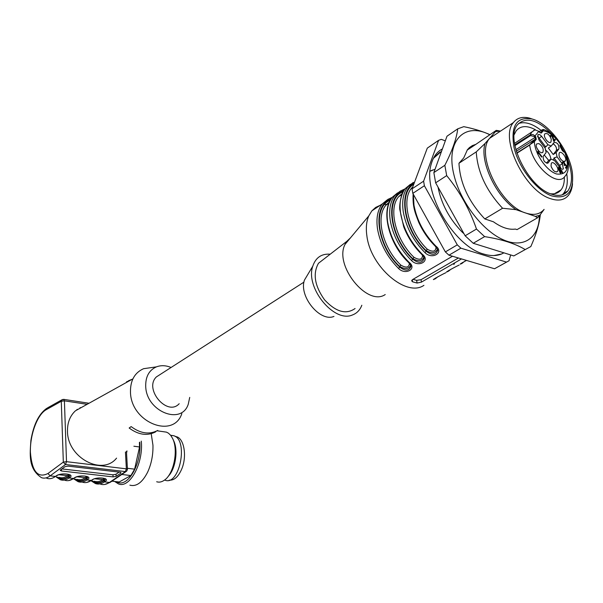 <?xml version="1.0" encoding="UTF-8"?>
<svg xmlns="http://www.w3.org/2000/svg" width="603" height="603" viewBox="0 0 603 603"><rect width="100%" height="100%" fill="white"/><g stroke="black" fill="none" stroke-linecap="round" stroke-linejoin="round"><path stroke-width="0.9" d="M514.163 134.703L516.183 130.821C520.577 125.612 526.999 125.258 535.441 129.758M564.34 176.996C564.514 182.49 563.421 186.779 561.046 189.87C558.521 192.998 554.971 194.294 550.396 193.744M503.92 252.838L501.621 253.976C496.525 256.056 490.608 256.094 483.862 254.082C453.818 246.559 421.844 191.4 431.379 163.639C433.414 156.599 437.092 151.685 442.406 148.903M493.887 255.559L501.621 253.976M439.904 152.175L433.7 157.752M510.658 254.941L509.053 260.745L506.52 262.109L460.896 248.172L457.285 244.856L424.384 185.739L423.608 181.171L438.592 140.341L441.321 139.353L445.315 140.861M438.592 140.341L427.301 148.119L412.06 188.822L423.608 181.171M424.384 185.739L412.814 193.359L412.06 188.822M460.896 248.172L448.964 255.19L445.368 251.911L457.285 244.856M507.063 261.845L494.535 268.765L506.52 262.109M448.964 255.19L494.535 268.765M412.814 193.359L445.368 251.911M65.373 464.529L63.323 462.109L66.511 461.672L126.366 468.84L127.452 469.375L126.705 471.124L125.394 471.591L126.366 468.84L125.447 452.024M87.126 404.312L64.408 400.829L61.287 401.266L62.546 399.457M179.189 403.709C167.438 416.937 143.589 389.071 156.381 376.92L160.669 374.169M189.726 397.4L188.234 404.319C181.292 425.582 146.273 411.427 145.715 386.395C145.489 376.694 149.047 370.182 156.411 366.865C160.993 365.139 165.885 365.343 171.086 367.476M152.996 367.355L143.574 368.697C134.635 372.692 130.263 380.546 130.474 392.252C130.994 422.537 173.476 439.308 181.842 413.613M116.567 458.129C102.329 476.249 67.302 457.647 67.491 431.213C67.348 422.688 69.993 415.889 75.42 410.816L83.802 406.158M155.687 431.831C147.313 436.188 138.464 434.914 129.148 428.024L131.153 426.6C140.484 433.557 149.34 434.831 157.715 430.436L155.664 431.484M126.577 382.385L126.547 381.835L130.158 380.395M132.208 379.249L128.537 380.734M80.048 407.643L80.9 407.771M113.108 476.898L61.483 470.996L60.262 470.348L60.534 469.956L64.951 466.707L68.116 466.134L119.937 472.217L121.037 472.805L120.721 473.227L116.168 476.34L113.108 476.898L112.927 474.81L61.936 468.923M77.259 409.339L77.908 409.437M119.108 472.119L115.987 474.26L112.927 474.81M126.547 453.019L127.007 450.946M111.954 481.179L119.19 481.985L130.904 475.541L121.783 474.478M127.391 468.282L134.635 469.157L139.534 446.974L133.881 446.22M139.429 442.398L139.534 446.974M134.635 469.157L130.904 475.541M139.783 442.157C141.803 464.446 127.052 488.95 116.507 481.684M141.283 441.125C143.567 463.3 129.577 488.943 118.414 483.892L114.66 481.48M151.293 434.235L152.958 445.233C153.185 454.918 151.413 463.895 147.629 472.164C142.308 482.566 136.391 486.892 129.879 485.159M163.707 431.748L166.481 432.147L168.486 433.203L170.732 435.396L172.609 438.487C178.586 449.944 173.83 474.064 164.37 480.192C161.74 482.046 159.169 482.566 156.674 481.752M172.775 438.833L173.604 440.635C178.435 450.034 175.526 469.172 168.147 476.385M170.732 435.396L173.702 435.713C188.784 439.677 179.566 486.41 164.921 480.154M169.194 480.146C174.237 480.576 178.488 476.717 181.925 468.569C187.028 456.094 184.096 438.818 176.717 436.776L175.194 436.444M458.401 258.001L421.037 279.702L416.65 280.342L413.01 279.347M452.491 256.237L412.46 279.664L411.615 280.734L412.603 281.82L417.088 283.041L421.429 282.121L461.506 258.928M435.811 277.825L435.374 278.729C428.59 282.008 440.582 275.104 445.836 272.714M448.934 270.28L448.481 271.192C441.697 274.471 453.953 267.408 459.177 265.049M462.335 262.561L461.875 263.496C458.551 264.966 460.089 263.933 466.503 260.413M435.23 245.79L435.803 246.054C444.547 252.597 432.057 260.074 424.919 252.604C413.341 240.808 406.143 227.308 403.317 212.098C401.711 201.229 403.226 192.817 407.862 186.87L413.228 182.468L414.397 182.573M413.409 182.377L405.254 188.603C400.618 194.55 399.088 202.947 400.686 213.809C403.49 228.989 410.666 242.459 422.228 254.217L421.663 254.345C423.608 256.667 424.414 258.114 424.09 258.695M424.919 252.604L426.163 251.247C431.733 255.453 435.554 255.227 437.62 250.577L437.416 249.341M437.62 250.441L437.461 249.476M404.063 190.194L401.854 191.558C384.39 198.982 390.269 238.464 412.814 259.29C418.301 263.421 422.055 263.225 424.075 258.71M424.075 258.574L423.939 257.677M402.269 193.42L398.689 196.676C387.97 208.472 395.643 239.964 413.944 257.277L411.585 260.624C400.09 248.994 392.983 235.637 390.262 220.555C388.724 209.769 390.292 201.41 394.965 195.462L400.362 191.053L392.417 197.166C387.737 203.105 386.161 211.457 387.684 222.228C390.39 237.281 397.475 250.607 408.955 262.207C417.57 268.569 405.638 275.714 398.553 268.471C387.141 256.999 380.116 243.785 377.493 228.831C376.023 218.128 377.644 209.814 382.347 203.874L387.774 199.457L382.347 203.874L371.84 210.884L368.772 215.919C366.413 221.399 365.772 228.002 366.858 235.713C370.393 266.895 406.505 297.603 423.917 285.332M422.228 254.217C430.904 260.669 418.701 267.988 411.585 260.624M402.578 192.764L400.663 190.932L405.05 188.86M400.535 190.97L405.043 188.867M391.241 198.711L389.236 199.962C371.734 207.462 377.365 246.619 399.766 267.144L398.553 268.471M408.955 262.207L408.412 262.32C410.364 264.634 411.178 266.081 410.854 266.647L410.681 265.546M389.41 201.967L386.018 205.08C375.232 216.876 382.701 248.089 400.889 265.162L399.661 266.473L399.766 267.144C405.163 271.214 408.857 271.056 410.839 266.662M410.839 266.526L410.718 265.689M389.832 201.093L389.236 199.962L388.061 199.337M387.933 199.374L392.259 197.354M410.605 265.343C408.759 269.194 405.118 269.571 399.661 266.473C377.893 246.25 372.413 208.208 389.342 200.603L390.269 200.271M400.889 265.162C406.234 268.214 409.06 267.611 409.369 263.353M413.944 257.277C419.447 260.39 422.311 259.727 422.545 255.288M423.834 257.36C421.972 261.348 418.263 261.762 412.708 258.604C390.797 238.095 385.076 199.736 401.96 192.206L403.075 191.814M412.836 186.757L411.638 188.083C400.995 199.879 408.879 231.65 427.301 249.22L426.05 250.562C404.636 230.316 398.131 192.824 413.764 184.269M437.363 249.19C435.479 253.328 431.703 253.78 426.05 250.562L426.163 251.247C403.829 230.436 397.385 191.294 414.125 183.304M427.301 249.22C432.962 252.393 435.871 251.662 436.014 247.034M386.613 204.402L384.601 204.447M380.327 205.224L375.684 207.402L371.84 210.884M350.516 237.808L346.74 241.404L345.022 244.396C333.851 265.41 367.453 306.972 385.234 294.543M324.21 258.83L318.474 263.27C312.648 273.702 314.66 285.875 324.512 299.781C335.848 311.939 346.032 314.849 355.077 308.525M330.21 254.187C321.52 253.577 315.708 257.564 312.791 266.149C305.035 287.578 334.077 323.148 352.363 315C356.81 313.364 359.968 310.115 361.83 305.246M308.103 273.988L304.44 280.109C298.606 296.171 320.103 322.447 333.964 316.409M463.119 232.924L462.418 232.351C449.499 219.13 441.358 204.04 438.012 187.088M518.557 123.502C524.994 121.376 532.532 123.683 541.155 130.414M553.35 143.348L554.112 144.403M566.737 173.732C568.056 182.317 567.008 188.89 563.586 193.435L562.313 194.814M567.634 159.335C572.692 173.265 572.752 183.809 567.822 190.963C564.039 195.545 558.499 196.57 551.187 194.045C527.919 186.93 504.696 138.735 517.532 124.7C526.065 116.334 537.672 119.598 552.348 134.484M560.617 145.383L564.491 152.235M551.579 195.854C536.595 190.556 519.062 168.305 514.155 148.112C510.357 126.208 516.228 116.477 531.793 118.927C548.783 123.102 569.488 150.66 572.353 172.586C574.169 192.056 567.242 199.819 551.579 195.854M572.526 183.719C572.134 188.49 570.815 192.319 568.569 195.199C564.431 200.204 558.363 201.342 550.366 198.613C524.829 190.917 499.307 137.974 513.417 122.567C517.216 117.773 522.65 116.304 529.728 118.173L533.022 119.304M544.079 209.407C539.843 214.412 533.73 215.625 525.741 213.032C500.196 205.766 475.292 153.757 489.666 138.291L497.008 133.429M539.399 215.746C539.15 237.755 523.773 248.949 503.098 239.708C482.46 230.685 460.428 201.915 454.044 175.285C445.157 141.012 464.498 121.535 489.689 134.733M540.348 214.54C539.384 223.728 536.21 234.401 530.821 246.567L525.213 249.567C515.271 243.612 501.734 239.293 484.608 236.617L476.476 229.042C469.647 209.354 459.72 191.543 446.687 175.609L444.841 165.297C452.242 150.795 456.546 138.637 457.745 128.823L463.79 126.66C473.619 128.635 482.31 131.288 489.862 134.612M492.229 135.713L492.998 136.09M491.98 135.909L492.674 136.301M525.213 249.567L513.809 255.921L473.234 243.28L484.608 236.617M457.745 128.823L446.989 136.218L433.859 172.594L435.645 182.837L465.139 235.788L473.234 243.28M444.841 165.297L433.859 172.594M446.687 175.609L435.645 182.837M476.476 229.042L465.139 235.788M496.261 130.361L495.485 131.62L500.06 131.017L496.261 130.361L475.797 144.381L472.398 145.587L469.428 147.584L467.415 149.725L463.737 157.911L458.958 163.27C459.999 183.131 468.614 201.681 484.797 218.927L493.442 221.798C501.523 227.557 508.834 229.984 515.377 229.072L517.027 229.622L537.431 217.864L539.768 215.339L535.343 216.356L537.431 217.864M544.117 209.384L539.768 215.339M484.797 218.927L502.578 208.254L515.995 209.656L535.343 216.356M495.485 131.62L485.016 143.522L476.257 151.881C477.486 171.915 486.259 190.706 502.578 208.254M515.995 209.656C495.734 196.156 479.521 161.31 485.016 143.522M458.958 163.27L476.257 151.881M467.076 150.17L475.797 144.381M462.418 232.351L463.021 231.989M561.039 171.252L558.838 168.335L560.338 172.187L561.039 171.252M560.338 172.187L559.923 172.435M565.765 168.079L565.893 167.438M564.642 165.207L564.054 165.034M562.9 162.833L562.32 162.463M545.338 149.928C548.564 152.242 550.411 155.333 550.878 159.2M561.054 168.734L559.629 165.41L562.29 163.797L563.39 168.825C562.441 169.684 561.182 169.187 559.629 167.333L554.413 160.406L551.074 159.094L548.677 160.39L546.522 163.179M553.479 160.292L553.984 157.911L559.629 165.41M544.23 154.971L548.677 160.39M539.037 138.064L545.745 146.966L547.908 144.69L541.66 136.391L539.037 138.064L537.477 136.564M535.125 139.383L535.509 140.28M545.745 146.966L544.449 147.192M553.23 154.504L556.124 152.536L558.951 148.873L556.32 150.509L553.23 154.504L548.346 148.014L551.24 146.039L547.908 144.69M556.32 150.509L556.32 150.501C556.968 147.916 555.876 145.67 553.026 143.763M551.346 167.114L553.215 170.204M559.411 157.029L560.933 159.531M545.014 137.906L546.635 140.514M536.723 147.765L538.69 150.938M560.888 172.262L560.865 171.486M560.187 172.88L561.521 171.885L560.481 173.28L559.999 172.639L558.22 167.875L558.68 167.272L561.355 170.822L561.634 170.445L562.117 171.086L561.838 171.463L562.765 172.692L562.448 173.121L561.521 171.885M553.758 141.177L554.157 140.107M550.893 135.961L550.328 135.622M541.961 156.697L541.63 157.119L538.155 152.529L538.351 153.705L537.77 153.396L537.808 151.195L541.961 156.697L541.517 156.976M538.155 152.529L537.688 152.823M564.875 165.071L564.446 165.554L563.963 164.921L564.355 164.024L563.692 162.727L562.961 162.795L562.682 163.745L562.147 163.081L562.855 161.83L563.79 162.041L564.657 163.134L564.807 164.491L565.486 164.446L566.797 166.029L566.858 167.363L565.931 168.32L565.41 167.581L566.096 167.242L566.225 166.089L565.177 165.003L564.325 165.403M564.807 164.491L564.009 164.973L564.8 164.476M564.868 164.091L564.272 164.446M562.29 163.797L557.097 156.901L553.984 157.911M551.24 146.039L554.089 142.406C557.413 142.368 559.034 144.524 558.958 148.873L556.32 150.501M547.464 163.285L548.165 162.855C544.75 162.961 543.092 160.775 543.19 156.29L546.13 152.544L545.172 148.15L538.894 139.813L537.786 134.861C538.765 133.972 540.054 134.484 541.66 136.391M548.165 162.855L551.074 159.094M557.097 156.901L556.124 152.536M551.029 166.044C552.868 170.762 555.024 172.571 557.489 171.471C559.833 168.825 553.381 160.225 551.33 163.27L551.029 166.044M563.277 161.385L565.312 161.039C567.589 158.468 561.242 149.974 559.252 152.936C558.423 156.124 559.765 158.936 563.277 161.385M551.278 139.248C549.431 134.575 547.29 132.781 544.841 133.851C542.572 136.451 549.032 144.908 550.999 141.924L551.278 139.248M538.871 143.574L536.693 143.944C534.364 146.619 540.929 155.182 542.949 152.107C543.808 148.896 542.444 146.047 538.871 143.574M562.765 172.692L562.328 172.955M561.838 171.463L560.767 172.104M562.117 171.086L561.046 171.727M561.355 170.822L560.918 171.086M555.423 139.738L554.014 141.524L551.768 135.909L550.969 135.909L550.735 136.889L550.2 136.263L550.901 134.951L551.873 135.238L553.2 137.461L553.878 140.454L554.948 139.105L555.423 139.738L554.368 140.393M553.878 140.454L553.426 140.74M538.69 131.273L535.004 129.856M514.743 144.841L530.534 134.703L532.992 134.552L535.034 135.886L534.273 136.504L530.482 135.615L514.894 145.64M563.767 151.911L564.755 152.137L562.478 150.833L560.21 146.665L560.21 144.516L560.948 144.305M559.991 145.858L560.541 144.396C555.009 136.474 549.243 131.929 543.25 130.768L541.373 133.075L539.451 132.283L538.75 131.348L535.034 135.886L535.743 136.828L534.982 137.446L534.273 136.504M540.394 132.916L542.316 130.557L543.25 130.768L543.424 129.517M535.743 136.828L536.286 139.331L534.364 141.69L533.421 141.479L535.351 139.105L534.982 137.446L515.836 149.695M540.371 132.909L542.338 130.549C543.205 129.532 543.017 129.359 541.75 130.037L541.848 129.977M534.989 129.864L534.296 130.21M565.199 152.175L564.755 152.137C570.069 167.951 567.348 175.239 556.599 173.988C546.604 170.958 534.786 153.833 534.364 141.69L529.728 144.765L535.358 139.105L516.289 151.278L535.351 139.105L536.286 139.331M100.362 484.088C103.271 485.098 106.309 484.548 109.46 482.445L125.394 471.591L65.539 464.514L66.511 461.672L64.408 400.829L63.571 399.337M77.486 409.671L76.747 409.723M61.287 401.266L63.323 462.109L47.969 473.506C37.755 478.526 31.899 471.388 30.391 452.099C29.939 434.657 37.348 414.578 46.167 409.723L61.287 401.266M65.539 464.514L50.147 475.865C47.102 478.066 44.2 478.661 41.441 477.644C28.085 468.719 29.946 454.436 30.926 440.25C33.572 424.572 38.848 413.922 46.763 408.306L46.167 409.723M46.702 478.217C49.476 479.234 52.393 478.646 55.446 476.453L50.147 475.865L47.969 473.506M56.607 475.82L55.446 476.453L56.245 475.873C60.669 472.36 75.104 474.011 69.963 477.395L69.157 477.975C66.081 480.146 63.134 480.727 60.315 479.709L56.245 477.011M64.679 480.184C67.506 481.202 70.461 480.629 73.551 478.465L69.157 477.975L68.297 477.041C64.144 479.913 60.353 479.928 56.931 477.086M74.697 477.84L73.551 478.465L74.357 477.885C78.842 474.425 92.99 476.038 87.804 479.385L86.99 479.95C83.877 482.099 80.892 482.656 78.036 481.646L73.898 478.963M82.309 482.114C85.181 483.124 88.174 482.566 91.294 480.433L86.99 479.95L86.146 479.031C81.94 481.857 78.096 481.865 74.606 479.046M92.432 479.822L91.294 480.433L92.116 479.86C96.653 476.445 110.522 478.028 105.299 481.33L104.477 481.895C101.334 484.005 98.304 484.556 95.402 483.546L91.211 480.885M126.155 471.501L110.771 481.978L109.46 482.445L104.477 481.895L103.633 480.975C99.397 483.772 95.5 483.764 91.942 480.96M47.403 407.945L61.883 399.827L63.79 399.367L89.025 403.256M75.367 479.129C78.669 481.405 82.249 481.232 86.108 478.609L86.922 478.036L86.96 478.458L87.819 477.267L84.985 476.076C80.696 475.79 77.342 476.325 74.923 477.682L74.357 477.885M86.146 479.031L86.96 478.458L87.804 479.385M92.711 481.051C96.073 483.312 99.699 483.154 103.603 480.561L104.425 479.996L104.455 480.41L105.352 479.204C108.434 478.895 97.015 476.566 92.658 479.664L92.116 479.86M103.633 480.975L104.455 480.41L105.299 481.33M57.677 477.169C60.918 479.46 64.453 479.279 68.267 476.619L69.074 476.038L69.104 476.46L69.933 475.285C73.001 475.149 62.313 472.285 56.833 475.654L56.245 475.873M68.297 477.041L69.104 476.46L69.963 477.395M61.483 470.996L61.378 469.338M120.653 472.39L120.721 473.227M115.987 474.26L116.168 476.34M87.752 477.056L86.922 478.036L86.078 477.116L85.264 477.689L86.108 478.609M105.284 479.001L104.425 479.996L103.588 479.084L102.766 479.649C99.812 481.646 96.97 482.166 94.249 481.217M69.873 475.074L69.074 476.038L68.214 475.104L67.408 475.684L68.267 476.619M77.011 476.762L85.264 477.689C82.34 479.709 79.536 480.244 76.852 479.295M58.898 474.734L67.408 475.684C64.521 477.734 61.755 478.285 59.109 477.327M103.603 480.561L102.766 479.649L94.761 478.752M86.711 476.46L86.078 477.116M104.244 478.42L103.588 479.084M68.825 474.463L68.214 475.104M421.037 279.702L421.429 282.121M416.65 280.342L417.088 283.041M412.279 279.784L412.603 281.82M430.082 171.154L432.622 170.008M433.12 229.886L426.095 217.253M437.997 276.664L435.441 278.684M451.119 269.111L448.549 271.146M453.833 264.506L454.73 263.006M464.529 261.385L461.951 263.451M413.372 194.37L413.982 205.193C416.884 220.51 424.158 234.122 435.803 246.054M410.372 184.337L405.254 188.603C400.671 194.302 399.209 205.834 399.819 209.64L403.693 226.728C407.801 237.303 413.794 246.506 421.663 254.338M397.52 192.907L392.417 197.166C380.418 210.13 388.724 243.974 408.412 262.32M566.858 167.363L565.795 168.003M566.797 166.029L566.292 166.338M565.486 164.446L564.423 165.094M564.823 163.632L564.355 163.918M564.657 163.134L564.22 163.398M563.79 162.041L562.727 162.682M563.292 161.792L562.373 162.343M553.765 139.806L553.29 140.107M553.622 139.097L553.155 139.391M553.441 138.328L552.996 138.607M553.2 137.461L552.77 137.733M551.873 135.238L550.818 135.901M563.692 151.933L564.423 152.257M560.338 145.315L560.21 144.516M539.504 132.193L541.373 133.075M530.482 135.615L530.263 134.846L531.605 132.366L534.1 130.21M533.436 141.471L529.728 144.765L516.816 152.974M565.282 152.227C567.996 157.7 570.762 170.347 564.913 176.332C557.609 187.827 532.238 165.667 529.675 145.082L516.899 153.215M541.75 130.037L539.142 131.71M561.046 189.87L554.504 193.714M156.411 366.865L143.574 368.697M132.886 378.872L75.42 410.816M127.444 469.315L126.457 451.33M110.213 482.355L104.703 484.465M73.89 478.42L68.855 480.553M91.618 480.387L86.568 482.483M157.179 430.806L166.481 432.147M170.641 435.276L173.702 435.713M176.717 436.776L175.413 436.587M303.965 282.121L156.381 376.92M430.075 171.237L435.065 169.239M437.627 250.562C438.102 250.298 437.296 248.835 435.215 246.175C428.379 239.361 422.884 231.386 418.723 222.258C414.856 212.135 412.573 206.927 413.123 193.91M388.046 199.344L392.267 197.347M388.89 203.173L386.018 205.08L389.432 201.907M401.764 194.633L398.689 196.676L402.299 193.359M412.851 186.704L411.638 188.083L412.573 187.465M345.022 244.396L368.772 215.919M318.474 263.27L346.74 241.404M304.44 280.109L312.791 266.149M423.901 257.541L424.09 258.71M441.569 151.225L433.369 158.385M464.009 233.753L463.006 232.818M567.822 190.963L563.586 193.435M531.793 118.927L529.728 118.173M513.417 122.567L489.666 138.291M547.622 163.247L548.059 162.976M566.571 167.875L565.9 168.282M562.961 162.795L562.26 163.217M562.697 169.247L563.39 168.825M556.607 171.998L557.489 171.471M564.468 161.551L565.312 161.039M550.177 142.436L550.999 141.924M542.082 152.649L542.949 152.107M559.848 145.557L562.569 150.818L563.813 151.911L565.23 152.144M538.796 131.258L539.497 132.185M560.926 144.192C555.657 136.459 549.83 131.56 543.439 129.472M542.338 130.549L543.409 129.434M535.147 129.781L514.51 143.393M560.662 145.338L560.971 144.283"/></g></svg>
